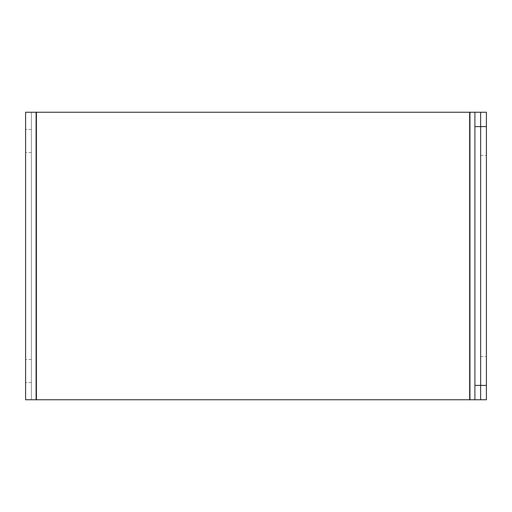 <?xml version="1.0" encoding="UTF-8"?>
<svg xmlns="http://www.w3.org/2000/svg" width="512" height="512" viewBox="0 0 512 512"><rect width="100%" height="100%" fill="white"/><g stroke="black" fill="none" stroke-linecap="round" stroke-linejoin="round"><path stroke-width="0.38" stroke-dasharray="2.56 1.92" d="M25.6 140.992L25.6 129.491L25.6 140.992M31.354 140.992L31.354 129.491L31.354 140.992M25.6 371.008L25.6 359.507L25.6 371.008M31.354 371.008L31.354 359.507L31.354 371.008M474.899 140.992L474.899 126.611L474.899 140.992M480.646 140.992L480.646 399.763L36.096 399.763L480.646 399.763L480.646 385.389L480.646 399.763L486.4 399.763L486.4 112.237L36.096 112.237L480.646 112.237L480.646 399.763L480.646 140.992M469.651 399.763L469.651 112.237L474.899 112.237L474.899 399.763L469.651 399.763L470.15 399.763L470.15 112.237L470.15 399.763L25.6 399.763L25.6 112.237L31.354 112.237L31.354 399.763L31.354 112.237L25.6 112.237L36.096 112.237L36.096 399.763M469.651 112.237L36.096 112.237M31.354 399.763L25.6 399.763L31.354 399.763M36.602 112.237L31.354 112.237L36.602 112.237L36.602 399.763L36.602 112.237M474.899 399.763L474.899 112.237L474.899 399.763L480.646 399.763M474.899 112.237L480.646 112.237L480.646 126.611L480.646 112.237M486.4 371.008L486.4 385.389L486.4 371.008M480.646 371.008L480.646 385.389L480.646 371.008M486.4 140.992L486.4 155.366L486.4 140.992M474.899 126.611L486.4 126.611M486.4 385.389L474.899 385.389M31.354 129.491L25.6 129.491L31.354 129.491M31.354 359.507L25.6 359.507L31.354 359.507M480.646 356.634L486.4 356.634L480.646 356.634M31.354 382.509L25.6 382.509L31.354 382.509M480.646 155.366L486.4 155.366L480.646 155.366M31.354 152.493L25.6 152.493L31.354 152.493"/><path stroke-width="0.77" d="M469.651 112.237L25.6 112.237L25.6 399.763L474.899 399.763L474.899 112.237L469.651 112.237L469.651 399.763M474.899 112.237L480.646 112.237L480.646 399.763L474.899 399.763M480.646 399.763L486.4 399.763L486.4 112.237L480.646 112.237M36.096 399.763L36.096 112.237M486.4 126.611L474.899 126.611M474.899 385.389L486.4 385.389"/></g></svg>
